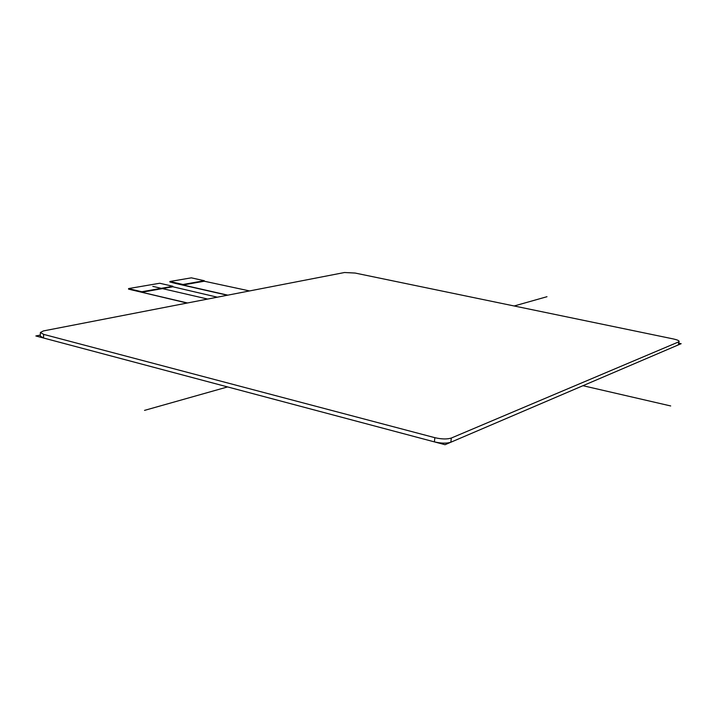 <?xml version="1.0" encoding="UTF-8"?>
<svg xmlns="http://www.w3.org/2000/svg" width="717" height="717" viewBox="0 0 717 717"><rect width="100%" height="100%" fill="white"/><g stroke="black" fill="none" stroke-linecap="round" stroke-linejoin="round"><path stroke-width="1.08" d="M450.85 442.228L451.316 438.042C447.157 439.36 441.672 439.243 434.852 437.684L434.394 441.878C441.206 443.438 446.691 443.554 450.85 442.228L678.174 344.967L679.133 341.444L678.174 344.967M43.638 334.373L40.403 332.482L40.233 336.085L43.477 337.994L43.638 334.373L434.852 437.684M43.477 337.994L434.394 441.878M451.316 438.042L678.623 341.91M40.403 332.482L43.361 330.94L344.51 272.514L355.13 273.052L673.317 338.935C677.054 339.75 678.999 340.584 679.142 341.417M128.657 288.655L128.666 289.166L128.657 288.566L159.694 283.251L172.878 286.271L172.851 286.773L141.787 292.258L187.487 302.977M128.666 289.166L187.074 303.058M141.787 292.258L141.814 291.747L172.878 286.271M128.701 288.673L141.814 291.747M249.552 290.932L204.282 281.216L204.318 280.732L191.331 277.837L169.911 281.503L169.884 281.978L176.409 283.645L227.379 295.234M217.332 297.188L172.851 286.773M204.282 281.216L183.005 284.981L183.032 284.488L204.318 280.732M169.911 281.503L183.032 284.488M183.005 284.981L227.782 295.153M670.691 405.956L582.957 385.701M207.688 299.061L152.802 286.379M546.981 296.713L514.17 305.98M227.594 386.92L144.52 410.384M678.874 343.219L681.15 343.694L445.042 444.71L35.85 335.968L40.277 335.099M128.549 289.103L128.576 288.61"/></g></svg>
